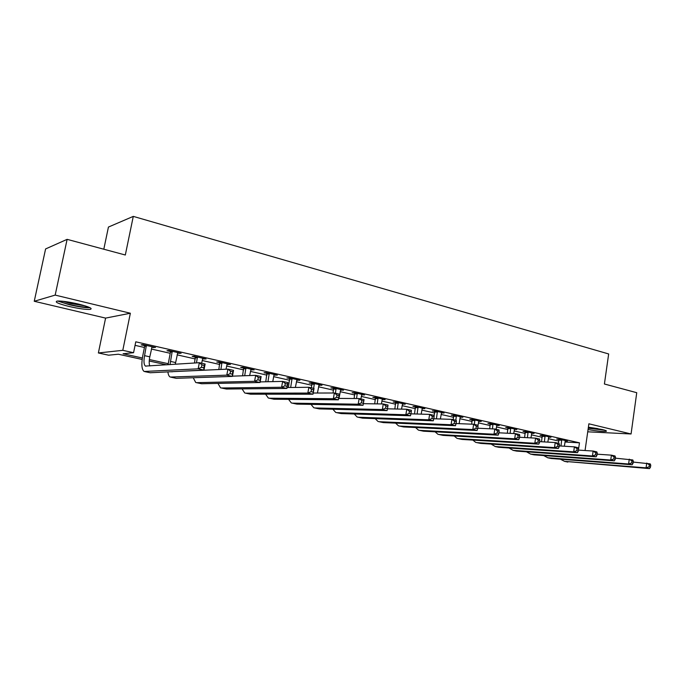 <?xml version="1.0" encoding="UTF-8"?>
<svg xmlns="http://www.w3.org/2000/svg" width="685" height="685" viewBox="0 0 685 685"><rect width="100%" height="100%" fill="white"/><g stroke="black" fill="none" stroke-linecap="round" stroke-linejoin="round"><path stroke-width="1.03" d="M69.065 306.46C78.758 308.652 85.779 309.637 90.137 309.406C93.143 308.61 89.281 306.837 78.544 304.08C68.8 301.862 61.701 300.852 57.249 301.066C54.226 301.905 58.165 303.703 69.065 306.46M588.055 429.538C597.055 431.139 603.117 431.73 606.242 431.31C607.004 430.968 605.694 430.377 602.312 429.546L588.381 427.243M142.163 359.454L118.359 354.222L108.624 355.198L98.375 352.963L122.795 350.318L133.566 352.707L123.077 353.751L142.369 358.007M105.593 318.105L130.356 313.233L55.177 295.098L67.121 239.348L45.595 248.938L34.25 301.272L105.593 318.105L98.375 352.963M103.803 249.22L108.435 227.06L133.284 216.383L608.665 353.957L604.41 384.002L636.742 392.702L631.073 433.973L588.877 423.801L585.058 450.524M587.73 431.815L631.073 433.973M55.177 295.098L34.25 301.272M564.962 441.996L579.467 442.818L135.767 341.815L133.566 352.707M135.056 345.351L144.441 347.475M151.359 349.033L170.205 353.289M177.081 354.847L195.319 358.966M202.152 360.507L219.808 364.488M226.589 366.021L243.689 369.883M250.427 371.407L266.987 375.14M273.683 376.656L289.721 380.278M296.374 381.776L311.923 385.287M318.525 386.785L333.595 390.185M340.154 391.666L354.761 394.962M361.286 396.435L375.449 399.638M381.922 401.102L395.665 404.201M402.095 405.648L415.427 408.662M421.814 410.101L434.744 413.021M441.089 414.459L453.641 417.293M459.943 418.715L472.128 421.463M478.387 422.876L490.212 425.548M496.437 426.952L507.919 429.546M514.101 430.942L525.249 433.459M531.389 434.847L542.22 437.295M548.317 438.674L558.84 441.046M565.159 440.9L567.471 441.029L559.577 439.239L556.742 439.085L558.891 439.573M548.582 437.15L550.946 437.278L542.888 435.446L540.08 435.3L542.28 435.806M531.646 433.322L534.069 433.442L525.849 431.576L523.066 431.447L525.309 431.952M514.358 429.418L516.841 429.529L508.441 427.628L505.693 427.508L507.979 428.022M496.694 425.436L499.237 425.539L490.657 423.587L487.943 423.484L490.28 424.015M478.644 421.361L481.255 421.455L472.479 419.46L469.799 419.366L472.188 419.914M459.155 423.664L460.183 417.225L462.872 417.276L453.907 415.247L451.269 415.17L453.71 415.718M441.354 412.918L444.085 413.012L434.924 410.931L432.321 410.872L434.812 411.437M422.08 408.551L424.88 408.654L415.504 406.522L412.944 406.479L415.495 407.053M402.369 404.082L405.229 404.193L395.639 402.018L393.13 401.984L395.742 402.575M381.442 403.944L382.187 399.543L385.133 399.629L375.32 397.403L372.854 397.386L375.526 397.994M361.577 394.834L364.574 394.962L354.53 392.676L352.116 392.685L354.847 393.301M340.454 390.039L343.519 390.185L333.244 387.847L330.881 387.873L333.681 388.506M318.833 385.141L321.976 385.287L311.444 382.898L309.14 382.941L312.009 383.591M296.691 380.115L299.91 380.278L289.121 377.829L286.878 377.897L289.815 378.557M272.767 381.622L273.983 375.012L277.305 375.149L266.251 372.64L264.067 372.726L267.082 373.402M250.761 369.703L254.135 369.891L242.815 367.314L240.7 367.425L243.783 368.128M226.932 364.3L230.4 364.497L218.789 361.86L216.743 361.997L219.902 362.707M202.503 358.76L206.057 358.974L194.146 356.268L192.185 356.423L195.422 357.159M177.441 353.083L181.088 353.306L168.878 350.532L166.994 350.711L170.317 351.465M151.736 347.252L155.478 347.483L142.942 344.641L141.144 344.855L144.552 345.625M130.356 313.233L122.795 350.318M579.467 442.818L578.577 449.017M67.121 239.348L125.321 255.008L133.284 216.383M166.703 364.84L149.244 361.004M149.373 359.548L168.202 363.692M422.38 408.089L422.294 408.602M402.78 403.636L402.694 404.15M382.735 399.081L382.641 399.612M362.219 394.423L362.125 394.954M341.224 389.662L341.13 390.193M319.732 384.782L319.638 385.321M297.727 379.781L297.632 380.329M275.19 374.669L275.087 375.217M252.097 369.421L251.994 369.986M228.43 364.052L228.319 364.617M204.164 358.538L204.053 359.111M179.282 352.895L179.162 353.469M153.748 347.098L153.628 347.68M561.734 439.727L560.972 446.021M565.331 440.541L564.346 446.235M558.515 443.289L558.84 439.196M633.231 462.075L650.168 463.848L650.75 465.183L649.371 464.875L649.115 466.793L650.493 467.101L650.75 465.183M650.493 467.101L649.526 468.617L564.406 461.339M649.526 468.617L646.075 467.855L564.534 461.347L560.433 459.207M649.115 466.793L646.075 467.855L646.726 463.077L649.371 464.875M561.82 440.267L558.977 440.112M545.089 435.943L544.37 441.919M548.762 436.782L547.812 442.125M541.561 441.756L542.22 435.412M615.395 458.171L632.794 459.952L633.334 461.296L631.93 460.979L631.664 462.914L633.077 463.231L633.334 461.296M633.077 463.231L632.135 464.772L551.142 458.488L547.632 457.751M632.135 464.772L628.607 463.993L547.76 457.76L543.65 455.551M631.664 462.914L628.607 463.993L629.275 459.164L631.93 460.979M545.174 436.491L542.357 436.345M528.092 432.089L527.416 437.706M531.843 432.937L530.935 437.895M524.633 437.552L525.249 431.55M597.14 454.181L611.414 455.157L615.019 455.962L615.515 457.315L614.068 456.989L613.803 458.941L615.241 459.267L615.515 457.315M615.241 459.267L614.342 460.834L534.086 454.84L530.507 454.087M614.342 460.834L610.729 460.037L530.627 454.095L526.517 451.817M613.803 458.941L610.729 460.037L611.414 455.157L614.068 456.989M528.178 432.637L525.395 432.509M510.727 428.142L510.111 433.365M514.563 429.015L513.707 433.545M507.354 433.228L507.91 427.603M578.44 450.096L593.133 451.055L596.823 451.886L597.269 453.23L595.796 452.905L595.513 454.883L596.995 455.208L597.269 453.23M596.995 455.208L596.121 456.809L516.661 451.107L513.005 450.345M596.121 456.809L592.431 455.996L513.125 450.353L509.006 447.999M595.513 454.883L592.431 455.996L593.133 451.055L595.796 452.905M510.822 428.707L508.065 428.579M492.994 424.118L492.438 428.887M496.916 425.008L496.077 429.281M489.715 428.767L490.212 423.57M559.285 445.918L574.407 446.851L578.191 447.699L578.594 449.06L577.078 448.718L576.787 450.721L578.303 451.055L578.594 449.06M578.303 451.055L577.472 452.682L498.851 447.305L495.127 446.526M577.472 452.682L573.688 451.852L495.246 446.534L491.128 444.094M576.787 450.721L573.688 451.852L574.407 446.851L577.078 448.718M493.089 424.683L490.366 424.572M603.588 429.863L588.269 428.056M589.331 427.346L597.911 428.63M588.244 428.236L604.641 430.171M88.648 307.094C85.128 307.445 78.929 306.615 70.041 304.602C64.527 303.267 60.922 302.068 59.235 301.015M63.071 301.297L70.564 303.472L85.068 305.852M57.703 301.032L69.45 304.757C78.638 306.854 85.497 307.839 90.018 307.711M474.876 420.008L474.362 424.409M478.875 420.915L477.959 425.65M471.7 424.169L472.119 419.451M539.66 441.645L555.235 442.553L559.106 443.418L559.457 444.779L557.907 444.428L557.607 446.457L559.157 446.8L559.457 444.779M559.157 446.8L558.369 448.461L480.656 443.409L476.846 442.613M558.369 448.461L554.49 447.605L476.965 442.621L475.715 442.373L472.856 440.095M557.607 446.457L554.49 447.605L555.235 442.553L557.907 444.428M474.962 420.573L472.282 420.479M456.356 415.795L455.825 420.248M460.183 417.225L460.448 416.728M453.256 419.674L453.633 415.238M519.547 437.278L535.584 438.143L539.557 439.034L539.848 440.395L538.264 440.044L537.956 442.09L539.549 442.442L539.848 440.395M539.549 442.442L538.795 444.137L462.058 439.436L458.162 438.623M538.795 444.137L534.822 443.255L458.282 438.631L457.049 438.383L454.181 436.002M537.956 442.09L534.822 443.255L535.584 438.143L538.264 440.044M456.45 416.377L453.804 416.3M437.424 411.497L436.422 418.835M441.602 412.447L440.361 418.972M456.022 423.878L456.364 421.729L454.6 421.335L454.258 423.484L456.022 423.878L455.465 425.71L451.072 424.743L451.929 419.374L433.802 418.749L434.735 410.931M498.928 432.8L515.454 433.631L519.521 434.538L519.752 435.908L518.125 435.54L517.817 437.612L519.444 437.972L519.752 435.908M519.444 437.972L518.742 439.701L443.032 435.369L439.059 434.538M518.742 439.701L514.666 438.802L439.179 434.538L437.963 434.299L435.095 431.815M517.817 437.612L514.666 438.802L515.454 433.631L518.125 435.54M437.518 412.087L434.906 412.019M418.064 407.104L417.114 414.014M422.337 408.08L421.155 414.134M414.553 413.945L415.41 406.522M477.77 428.228L494.81 428.998L498.98 429.932L499.159 431.302L497.49 430.925L497.164 433.023L498.834 433.391L499.159 431.302M498.834 433.391L498.175 435.155L423.587 431.207L419.528 430.36M498.175 435.155L494.005 434.23L419.64 430.36L418.449 430.129L415.572 427.526M497.164 433.023L494.005 434.23L494.81 428.998L497.49 430.925M418.158 407.695L415.589 407.643M398.259 402.609L397.377 409.039M402.634 403.602L401.513 409.125M394.86 408.979L395.647 402.018M456.073 423.544L473.643 424.246L477.916 425.205L478.036 426.575L476.315 426.19L475.989 428.313L477.702 428.699L478.036 426.575M477.702 428.699L477.094 430.488L403.688 426.952L399.535 426.079M477.094 430.488L472.813 429.546L399.655 426.087L398.482 425.856L395.605 423.125M475.989 428.313L472.813 429.546L473.643 424.246L476.315 426.19M398.353 403.208L395.836 403.174M378 398.011L377.204 403.885M382.187 399.543L382.478 399.03M374.729 403.85L375.431 397.428M454.6 421.335L451.929 419.374L456.313 420.359L456.364 421.729M455.465 425.71L383.326 422.594L379.088 421.712M454.258 423.484L451.072 424.743L379.199 421.712L378.051 421.489L375.175 418.621M378.103 398.619L375.628 398.593M357.27 393.301L356.568 398.542M361.851 394.346L360.849 398.944M354.145 398.524L354.753 392.728M410.931 413.843L429.641 414.374L434.144 415.384L434.119 416.763L432.321 416.36L431.961 418.535L433.768 418.937L434.119 416.763M433.768 418.937L433.271 420.804L362.485 418.141L358.152 417.233M433.271 420.804L428.759 419.802L358.255 417.233L357.133 417.011L354.282 413.997M431.961 418.535L428.759 419.802L429.641 414.374L432.321 416.36M357.373 393.918L354.95 393.918M336.052 388.481L335.427 393.241M340.736 389.551L338.972 398.413M333.098 393.002L333.578 387.924M387.445 408.817L406.77 409.245L411.394 410.281L411.291 411.659L409.442 411.24L409.073 413.449L410.931 413.86L411.291 411.659M410.931 413.86L410.486 415.769L341.147 413.577L336.712 412.644M410.486 415.769L405.854 414.742L336.823 412.653L335.727 412.438L332.884 409.245M409.073 413.449L405.854 414.742L406.77 409.245L409.442 411.24M336.155 389.106L333.783 389.123M314.321 383.549L313.679 388.361M319.124 384.645L317.412 393.027M311.461 387.864L311.906 383.001M363.341 403.671L383.283 403.979L388.027 405.041L387.847 406.419L385.946 405.991L385.569 408.226L387.479 408.645L387.847 406.419M387.479 408.645L387.093 410.598L319.296 408.902L314.757 407.952M387.093 410.598L382.341 409.544L314.86 407.96L313.798 407.746L310.99 404.364M385.569 408.226L382.341 409.544L383.283 403.979L385.946 405.991M314.424 384.182L312.112 384.216M292.067 378.497L290.663 387.487M296.99 379.618L295.355 387.436M288.411 387.513L289.712 377.966M338.621 398.413L359.154 398.559L364.035 399.655L363.067 405.28L296.913 404.116L292.272 403.148M363.384 403.294L363.769 401.033L361.817 400.597L361.423 402.857L363.384 403.294L363.067 405.28L358.178 404.201L292.375 403.148L291.33 402.943L288.565 399.355M361.423 402.857L358.178 404.201L359.154 398.559L361.817 400.597M292.178 379.13L289.918 379.19M363.769 401.033L364.035 399.655M269.274 373.325L267.946 381.725M273.983 375.012L274.308 374.464M265.763 381.776L266.979 372.803M313.199 393.036L334.357 393.002L339.375 394.123L338.373 399.826L273.974 399.218L269.222 398.216M338.621 397.788L339.024 395.502L337.011 395.048L336.609 397.343L338.621 397.788L338.373 399.826L333.355 398.713L269.325 398.216L268.315 398.019L265.592 394.192M336.609 397.343L333.355 398.713L334.357 393.002L337.011 395.048M269.376 373.967L267.184 374.044M339.024 395.502L339.375 394.123M245.906 368.016L244.691 375.731M251.07 369.189L249.648 375.56M242.576 375.808L243.68 367.511M287.058 387.53L308.867 387.282L314.021 388.438L312.994 394.209L250.47 394.183L245.598 393.164M313.165 392.128L313.584 389.816L311.512 389.354L311.101 391.674L313.165 392.128L312.994 394.209L307.83 393.07L245.692 393.164L244.725 392.976L242.062 388.883M311.101 391.674L307.83 393.07L308.867 387.282L311.512 389.354M246.018 368.667L243.894 368.77M313.584 389.816L314.021 388.438M221.957 362.579L220.887 369.463M227.257 363.786L225.982 369.215M218.832 369.566L219.799 362.091M260.154 381.905L282.657 381.399L287.957 382.59L286.895 388.438L226.367 389.029L221.375 387.984M286.989 386.314L287.417 383.968L285.294 383.489L284.866 385.843L286.989 386.314L286.895 388.438L281.586 387.265L221.469 387.984L220.527 387.804L217.95 383.403M284.866 385.843L281.586 387.265L282.657 381.399L285.294 383.489M222.068 363.238L220.022 363.367M287.417 383.968L287.957 382.59M197.4 357.005L196.501 362.896M202.828 358.238L201.621 363.221M194.531 363.024L195.311 356.534M232.455 376.159L255.685 375.346L261.139 376.57L260.043 382.504L201.638 383.746L196.535 382.675M260.06 380.329L260.497 377.949L258.313 377.461L257.868 379.841L260.06 380.329L260.043 382.504L254.58 381.297L196.621 382.675L195.722 382.495L193.23 377.743M257.868 379.841L254.58 381.297L255.685 375.346L258.313 377.461M197.52 357.673L195.542 357.827M260.497 377.949L261.139 376.57M172.209 351.285L170.008 364.625M177.783 352.552L175.274 364.283M168.056 364.754L170.437 352.141L170.205 350.831M171.515 371.707L227.934 369.121L233.542 370.38L232.403 376.399L176.276 378.325L171.036 377.221M232.335 374.164L232.797 371.758L230.545 371.253L230.083 373.667L232.335 374.164L232.403 376.399L226.786 375.149L170.265 377.058C169.024 376.45 168.236 374.721 167.893 371.886M230.083 373.667L226.786 375.149L227.934 369.121L230.545 371.253M172.329 351.962L170.437 352.141M232.797 371.758L233.542 370.38M146.367 345.42L144.561 355.669C143.559 361.363 143.859 364.84 145.477 366.081L199.352 362.707L205.132 364.009L203.959 370.106L150.246 372.751L144.877 371.63M152.079 346.713L149.801 356.825C149.039 360.815 149.022 363.855 149.75 365.944M203.796 367.828L204.267 365.379L201.947 364.857L201.476 367.306L203.796 367.828L203.959 370.106L198.162 368.821L144.133 371.467C141.701 369.6 141.238 364.386 142.754 355.832L144.672 346.31L144.441 344.983M201.476 367.306L198.162 368.821L199.352 362.707L201.947 364.857M146.487 346.105L144.672 346.31M204.267 365.379L205.132 364.009M567.848 462.058L564.534 461.347M551.142 458.488L547.76 457.76M534.086 454.84L530.627 454.095M516.661 451.107L513.125 450.353M498.851 447.305L495.246 446.534M480.656 443.409L476.965 442.621M462.058 439.436L458.282 438.631M443.032 435.369L439.179 434.538M423.587 431.207L419.64 430.36M403.688 426.952L399.655 426.087M383.326 422.594L379.199 421.712M362.485 418.141L358.255 417.233M341.147 413.577L336.823 412.653M319.296 408.902L314.86 407.96M296.913 404.116L292.375 403.148M273.974 399.218L269.325 398.216M250.47 394.183L245.692 393.164M226.367 389.029L221.469 387.984M201.638 383.746L196.621 382.675M175.565 362.545L170.462 361.406M176.276 378.325L171.122 377.221M149.801 356.825L144.561 355.669M150.246 372.751L144.955 371.621M172.106 371.852L171.584 371.741M145.973 366.192L145.477 366.081"/></g></svg>
